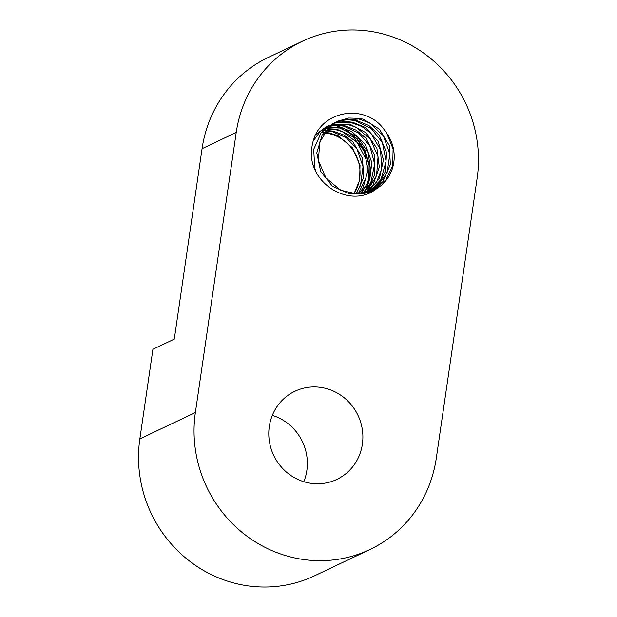 <?xml version="1.0" encoding="UTF-8"?>
<svg xmlns="http://www.w3.org/2000/svg" width="617" height="617" viewBox="0 0 617 617"><rect width="100%" height="100%" fill="white"/><g stroke="black" fill="none" stroke-linecap="round" stroke-linejoin="round"><path stroke-width="0.93" d="M332.81 124.526L334.792 125.02M336.134 125.421L342.281 127.812M346.353 129.986L357.251 138.848L365.087 150.61L369.143 164.299L369.251 178.552M368.496 182.686L366.282 189.674M365.727 190.954L364.585 193.291M332.262 124.642L334.183 125.074M335.54 125.436L341.664 127.673M345.443 129.639L356.773 138.956L364.994 151.381L369.128 165.665L368.58 180.503M367.655 184.468L365.495 190.607M364.994 191.733L364.215 193.36M311.755 158.962A46.915 44.84 -115.4 0 1 315.21 135.246C327.812 108.623 368.403 104.905 385.101 130.997M353.965 193.854L359.634 180.195L360.019 165.31L352.461 147.818L338.116 135.771L329.416 132.917L324.627 132.323M324.241 132.894L328.298 133.48C333.982 134.614 339.173 136.966 343.893 140.545A38.933 37.213 -115.4 0 1 353.88 193.846M324.033 132.293L322.236 132.262M356.302 193.977L363.783 177.179L362.449 158.176L352.824 141.787L343.731 134.976L333.172 131.143L326.077 130.38M332.185 131.575L346.098 137.63L356.881 148.689L363.035 166.744L360.49 185.54L355.708 193.954M325.537 130.388L323.871 130.434M323.154 130.488L321.688 130.634M358.747 193.954L362.973 188.1L368.056 169.906L364.385 151.18L353.078 136.905L337.013 129.223L327.558 128.668M327.087 129.184L336.003 129.771L342.25 131.575L357.343 142.566L366.051 159.479L366.051 177.742L358.168 193.977M325.722 130.835L332.123 131.568M327.025 128.714L325.437 128.899M324.696 129.015L323.177 129.292M361.084 193.8L369.776 179.439L371.82 162.595L365.449 144.625L351.914 131.575L340.854 127.511L329.054 127.141M328.707 127.48L339.766 128.028L357.436 136.781L368.125 152.445L370.748 171.333L367.346 183.465L360.343 193.861M363.143 193.537L370.3 184.838L374.658 174.41L374.612 155.376L366.097 138.355L356.317 130.218L344.61 125.691L330.828 125.575M343.654 126.13L358.631 132.987L369.722 145.604L374.65 164.029L370.832 182.578L362.557 193.622M365.349 193.136L372.992 184.953L379.308 167.184L376.902 148.273L366.02 132.748L349.662 124.056L332.308 124.433M331.907 124.727L347.44 124.364L356.117 127.202L370.47 139.249L378.036 156.733L376.563 175.675L366.737 191.617L364.925 193.221M330.272 126.045L339.628 125.536L343.576 126.115M326.57 126.531L315.434 134.83M367.678 192.566L379.463 178.267L383.442 159.896L378.283 141.532L365.626 127.542L352.276 122.097L334.383 123.038M333.89 123.346L336.89 122.552L351.196 122.582L361.739 126.416L370.832 133.218L380.458 149.599L381.807 168.603L376.609 182.115L366.938 192.766M369.46 192.018L379.147 183.187L385.355 171.588L386.589 152.623L379.231 135.046L368.881 125.49L356.048 120.238L346.877 119.544L335.91 122.143M355.122 120.693L371.125 128.375L382.401 142.612L386.08 161.322L381.005 179.532L368.781 192.234M313.197 140.954L320.069 131.722L329.401 125.143M386.759 133.272L393.091 148.975L392.682 165.834L385.741 180.025L373.84 190.229M372.282 191.031L368.364 192.643L349.785 193.923L332.478 186.334L320.663 171.356L316.783 152.854L322.097 135.216L334.869 122.575L336.921 121.518M339.342 120.5L358.87 118.958L369.915 123.007L383.458 136.048L389.844 154.019L387.083 172.783L376.177 187.954L371.226 191.37M371.179 191.393L382.849 181.691L390.368 164.446L389.242 145.427L379.409 129.169L363.637 119.32L359.919 118.387L348.713 118.024L337.993 121.086L329.625 126.608L319.853 141.895L318.341 160.474L325.946 177.927L340.507 190.19L356.942 193.985L373.324 190.476L376.648 188.694A38.933 37.213 64.6 0 0 385.054 131.035M302.515 41.162L268.341 57.381A126.331 120.747 64.6 0 0 202.06 148.682L174.279 339.126L152.923 349.261L139.851 438.88A126.331 120.747 -115.4 0 0 188.655 560.406A126.331 120.747 -115.4 0 0 314.485 575.838L370.007 549.485A126.331 120.747 -115.4 0 1 244.178 534.052A126.331 120.747 -115.4 0 1 195.373 412.526L236.226 132.462A126.331 120.747 -115.4 0 1 302.515 41.162A126.331 120.747 -115.4 0 1 428.345 56.594A126.331 120.747 -115.4 0 1 477.149 178.12L436.296 458.184A126.331 120.747 -115.4 0 1 370.007 549.485M303.819 481.707A48.812 46.653 64.6 0 0 272.321 415.357M315.804 171.017L314.755 168.086L313.683 149.337L321.195 132.678L333.18 123.415M335.232 122.528L355.037 120.67M376.648 188.694C353.541 207.327 316.166 188.787 311.678 158.97M322.776 387.746A48.812 46.653 64.6 0 0 294.903 391.263A48.812 46.653 64.6 0 0 273.686 455.361A48.812 46.653 64.6 0 0 336.766 479.448A48.812 46.653 64.6 0 0 362.318 429.494A48.812 46.653 64.6 0 0 322.776 387.746M195.373 412.526L139.851 438.88M236.226 132.462L202.06 148.682"/></g></svg>
